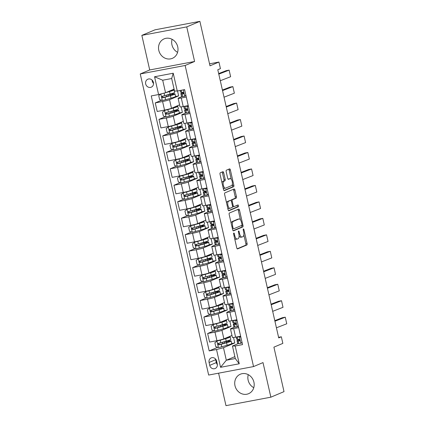 <?xml version="1.0" encoding="UTF-8"?>
<svg xmlns="http://www.w3.org/2000/svg" width="427" height="427" viewBox="0 0 427 427"><rect width="100%" height="100%" fill="white"/><g stroke="black" fill="none" stroke-linecap="round" stroke-linejoin="round"><path stroke-width="0.64" d="M233.788 233.035A0.934 0.384 79.3 0 0 233.633 234.097L236.755 247.836A1.329 0.55 79.3 0 0 237.519 248.93A1.329 0.55 79.3 0 0 237.567 248.914L246.854 244.991A1.329 0.55 79.3 0 0 247.078 243.481L243.956 229.742A0.934 0.384 79.3 0 0 243.422 228.979A0.934 0.384 79.3 0 0 243.39 228.984A0.934 0.384 79.3 0 0 243.235 230.046L243.636 231.824A4.259 1.761 79.3 0 1 242.926 236.659L242.152 236.985A4.259 1.761 79.3 0 1 242.002 237.033A4.259 1.761 79.3 0 1 239.558 233.542L239.157 231.765A0.934 0.384 79.3 0 0 238.624 231.002A0.934 0.384 79.3 0 0 238.592 231.012A0.934 0.384 79.3 0 0 238.431 232.069L238.837 233.847A4.259 1.761 79.3 0 1 238.127 238.682L237.353 239.013A4.259 1.761 79.3 0 1 237.204 239.056A4.259 1.761 79.3 0 1 234.759 235.571L234.354 233.793A0.934 0.384 79.3 0 0 233.82 233.03A0.934 0.384 79.3 0 0 233.788 233.035M158.801 50.381A10.574 9.591 -112.9 0 0 172.375 58.339A10.574 9.591 -112.9 0 0 177.728 46.81A10.574 9.591 -112.9 0 0 164.149 38.852A10.574 9.591 -112.9 0 0 158.801 50.381M177.584 52.334A10.574 9.591 67.1 0 1 171.948 44.835A10.574 9.591 67.1 0 1 172.086 39.305M234.994 385.741A10.574 9.591 -112.9 0 0 248.567 393.699A10.574 9.591 -112.9 0 0 253.916 382.165A10.574 9.591 -112.9 0 0 240.342 374.212A10.574 9.591 -112.9 0 0 234.994 385.741M253.777 387.695A10.574 9.591 67.1 0 1 248.135 380.19A10.574 9.591 67.1 0 1 248.279 374.666M145.671 83.922A4.339 3.934 -112.9 0 0 151.243 87.188A4.339 3.934 -112.9 0 0 153.437 82.459A4.339 3.934 -112.9 0 0 147.87 79.192A4.339 3.934 -112.9 0 0 145.671 83.922M152.129 80.116A4.339 3.934 -112.9 0 0 152.247 81.151A4.339 3.934 -112.9 0 0 153.555 83.495M223.689 172.77A1.329 0.55 79.3 0 0 222.926 171.681A1.329 0.55 79.3 0 0 222.878 171.697L220.273 172.796A1.329 0.55 79.3 0 0 220.049 174.307L223.518 189.567A1.329 0.55 79.3 0 0 224.282 190.661A1.329 0.55 79.3 0 0 224.33 190.645L233.617 186.727A1.329 0.55 79.3 0 0 233.841 185.211L230.372 169.951A1.329 0.55 79.3 0 0 229.609 168.862A1.329 0.55 79.3 0 0 229.561 168.873L226.411 170.202A1.329 0.55 79.3 0 0 226.193 171.713L227.676 178.246A1.329 0.55 79.3 0 0 228.44 179.335A1.329 0.55 79.3 0 0 228.488 179.324L230.046 178.662A3.56 1.473 79.3 0 1 230.174 178.625A3.56 1.473 79.3 0 1 232.245 181.694A3.56 1.473 79.3 0 1 231.621 185.585L225.504 188.163A3.56 1.473 79.3 0 1 225.376 188.2A3.56 1.473 79.3 0 1 223.305 185.131A3.56 1.473 79.3 0 1 223.929 181.245L224.949 180.813A1.329 0.55 79.3 0 0 225.173 179.303L223.689 172.77L222.478 172.999A1.329 0.55 79.3 0 0 222.035 172.054M218.597 373.177L225.979 405.65L270.867 397.179L284.014 391.628L273.91 347.156L282.845 343.383L281.35 336.796L278.719 337.906L217.797 69.75L220.428 68.64L218.928 62.048L209.534 63.826M186.743 26.896L141.849 35.372L149.712 69.959L194.6 61.488L186.743 26.896L199.884 21.35L209.993 65.822L218.928 62.048M194.6 61.488L185.137 65.48L253.542 366.579L208.654 375.055L140.243 73.956L185.137 65.48M270.867 397.179L263.005 362.587L253.542 366.579M229.411 213.02A1.329 0.55 79.3 0 0 229.187 214.53L232.656 229.795A1.329 0.55 79.3 0 0 233.42 230.884A1.329 0.55 79.3 0 0 233.468 230.868L242.755 226.95A1.329 0.55 79.3 0 0 242.979 225.44L239.51 210.175A1.329 0.55 79.3 0 0 238.746 209.086A1.329 0.55 79.3 0 0 238.704 209.102L229.411 213.02M228.087 209.684L224.618 194.418A1.329 0.55 79.3 0 1 224.842 192.908L234.129 188.99A1.329 0.55 79.3 0 1 234.177 188.974A1.329 0.55 79.3 0 1 234.941 190.063L236.425 196.596A1.329 0.55 79.3 0 1 236.206 198.107L232.437 199.697A1.329 0.55 79.3 0 0 232.213 201.208L233.201 205.542A1.329 0.55 79.3 0 0 233.959 206.631A1.329 0.55 79.3 0 0 234.007 206.615L237.93 204.96A0.934 0.384 79.3 0 1 237.962 204.949A0.934 0.384 79.3 0 1 238.506 205.755A0.934 0.384 79.3 0 1 238.341 206.769L228.899 210.757A1.329 0.55 79.3 0 1 228.851 210.773A1.329 0.55 79.3 0 1 228.087 209.684M141.849 35.372L154.996 29.821L199.884 21.35M217.263 363.948L216.606 361.05A4.201 3.811 -112.9 0 0 211.21 357.885A4.201 3.811 -112.9 0 0 209.086 362.47L209.742 365.368A4.201 3.811 -112.9 0 0 215.139 368.528A4.201 3.811 -112.9 0 0 217.263 363.948M234.861 356.63L226.315 360.233L235.293 358.541L232.453 346.025L235.202 345.993L242.541 344.61L184.613 89.627L177.269 91.015L174.52 91.042L171.675 78.525L162.698 80.217L165.543 92.739L174.088 89.131M235.202 345.993L239.243 363.783L220.556 367.311L216.516 349.521L223.476 347.717L234.781 342.945L233.537 337.485M217.722 347.3L209.177 350.909L216.516 349.521M209.177 350.909L151.249 95.926L158.588 94.543L154.547 76.753L173.229 73.225L177.269 91.015M149.712 69.959L140.243 73.956M281.35 336.796L278.585 337.319M223.476 347.717L226.315 360.233L220.556 367.311M182.18 92.403L182.27 92.819M185.921 108.874L186.017 109.291M189.663 125.346L189.759 125.762M193.404 141.817L193.5 142.234M197.146 158.289L197.242 158.705M200.887 174.76L200.984 175.177M204.634 191.232L204.725 191.648M208.376 207.703L208.467 208.12M212.118 224.175L212.208 224.591M215.859 240.647L215.955 241.063M219.601 257.118L219.697 257.534M223.342 273.59L223.438 274.006M227.084 290.061L227.18 290.477M230.826 306.533L230.922 306.949M234.567 323.004L234.663 323.42M238.314 339.476L238.405 339.892M161.593 100.228L155.252 102.902L162.591 101.514A5.423 0.438 -12.8 0 0 169.546 99.71L178.646 95.872L177.531 90.967M155.252 102.902L157.2 111.468L164.539 110.081A5.423 0.438 -12.8 0 0 171.494 108.277L179.58 104.866M165.334 116.699L158.993 119.373L166.333 117.985A5.423 0.438 -12.8 0 0 173.293 116.181L182.388 112.344L181.149 106.883M158.993 119.373L160.942 127.94L168.281 126.552A5.423 0.438 -12.8 0 0 175.235 124.748L183.322 121.337M169.076 133.171L162.735 135.845L170.074 134.457A5.423 0.438 -12.8 0 0 177.034 132.653L186.129 128.815L184.891 123.355M162.735 135.845L164.683 144.411L172.022 143.024A5.423 0.438 -12.8 0 0 178.977 141.22L187.069 137.809M172.818 149.642L166.477 152.316L173.821 150.928A5.423 0.438 -12.8 0 0 180.776 149.124L189.871 145.287L188.633 139.826M166.477 152.316L168.425 160.883L175.764 159.495A5.423 0.438 -12.8 0 0 182.719 157.691L190.81 154.28M176.559 166.114L170.218 168.788L177.563 167.4A5.423 0.438 -12.8 0 0 184.517 165.596L193.612 161.758L192.374 156.298M170.218 168.788L172.166 177.354L179.505 175.967A5.423 0.438 -12.8 0 0 186.466 174.163L194.552 170.752M180.301 182.585L173.965 185.259L181.304 183.872A5.423 0.438 -12.8 0 0 188.259 182.067L197.354 178.23L196.116 172.77M173.965 185.259L175.908 193.826L183.247 192.438A5.423 0.438 -12.8 0 0 190.207 190.634L198.293 187.223M184.042 199.057L177.707 201.731L185.046 200.343A5.423 0.438 -12.8 0 0 192.001 198.539L201.101 194.701L199.857 189.241M177.707 201.731L179.65 210.297L186.994 208.91A5.423 0.438 -12.8 0 0 193.949 207.106L202.035 203.695M187.784 215.528L181.448 218.202L188.787 216.815A5.423 0.438 -12.8 0 0 195.742 215.011L204.843 211.173L203.599 205.713M181.448 218.202L183.391 226.769L190.736 225.381A5.423 0.438 -12.8 0 0 197.69 223.577L205.777 220.167M191.531 232L185.19 234.674L192.529 233.286A5.423 0.438 -12.8 0 0 199.484 231.482L208.584 227.644L207.341 222.184M185.19 234.674L187.138 243.241L194.477 241.853A5.423 0.438 -12.8 0 0 201.432 240.049L209.518 236.638M195.272 248.471L188.931 251.145L196.271 249.758A5.423 0.438 -12.8 0 0 203.231 247.954L212.326 244.116L211.082 238.656M188.931 251.145L190.88 259.712L198.219 258.324A5.423 0.438 -12.8 0 0 205.173 256.52L213.26 253.11M199.014 264.943L192.673 267.617L200.012 266.229A5.423 0.438 -12.8 0 0 206.972 264.425L216.067 260.587L214.829 255.127M192.673 267.617L194.621 276.184L201.96 274.796A5.423 0.438 -12.8 0 0 208.915 272.992L217.001 269.581M202.756 281.414L196.415 284.088L203.759 282.701A5.423 0.438 -12.8 0 0 210.714 280.897L219.809 277.059L218.571 271.599M196.415 284.088L198.363 292.655L205.702 291.267A5.423 0.438 -12.8 0 0 212.657 289.463L220.748 286.053M206.497 297.886L200.156 300.56L207.501 299.172A5.423 0.438 -12.8 0 0 214.455 297.368L223.551 293.53L222.312 288.07M200.156 300.56L202.104 309.127L209.443 307.739A5.423 0.438 -12.8 0 0 216.404 305.935L224.49 302.524M210.239 314.357L203.903 317.031L211.242 315.644A5.423 0.438 -12.8 0 0 218.197 313.84L227.292 310.002L226.054 304.542M203.903 317.031L205.846 325.598L213.185 324.21A5.423 0.438 -12.8 0 0 220.145 322.406L228.231 318.996M213.98 330.829L207.645 333.503L214.984 332.115A5.423 0.438 -12.8 0 0 221.939 330.311L231.034 326.474L229.795 321.013M207.645 333.503L209.588 342.07L216.927 340.682A5.423 0.438 -12.8 0 0 223.887 338.878L231.973 335.467M238.496 343.473L232.453 346.025M234.754 327.002L230.916 328.619A5.423 0.438 -12.8 0 0 230.484 328.902A5.423 0.438 -12.8 0 0 233.665 328.593L238.688 327.642M231.007 310.53L227.175 312.148A5.423 0.438 -12.8 0 0 226.742 312.431A5.423 0.438 -12.8 0 0 229.923 312.121L234.946 311.171M227.265 294.059L223.433 295.676A5.423 0.438 -12.8 0 0 222.995 295.959A5.423 0.438 -12.8 0 0 226.182 295.649L231.204 294.699M223.524 277.587L219.691 279.205A5.423 0.438 -12.8 0 0 219.254 279.488A5.423 0.438 -12.8 0 0 222.44 279.178L227.458 278.228M219.782 261.116L215.95 262.733A5.423 0.438 -12.8 0 0 215.512 263.016A5.423 0.438 -12.8 0 0 218.699 262.706L223.716 261.756M216.041 244.644L212.208 246.262A5.423 0.438 -12.8 0 0 211.771 246.544A5.423 0.438 -12.8 0 0 214.957 246.235L219.974 245.285M212.299 228.173L208.467 229.79A5.423 0.438 -12.8 0 0 208.029 230.073A5.423 0.438 -12.8 0 0 211.216 229.763L216.233 228.813M208.557 211.701L204.72 213.319A5.423 0.438 -12.8 0 0 204.287 213.601A5.423 0.438 -12.8 0 0 207.474 213.292L212.491 212.342M204.816 195.23L200.978 196.847A5.423 0.438 -12.8 0 0 200.546 197.13A5.423 0.438 -12.8 0 0 203.727 196.82L208.75 195.87M201.074 178.758L197.237 180.375A5.423 0.438 -12.8 0 0 196.804 180.658A5.423 0.438 -12.8 0 0 199.985 180.349L205.008 179.399M197.327 162.287L193.495 163.904A5.423 0.438 -12.8 0 0 193.057 164.187A5.423 0.438 -12.8 0 0 196.244 163.877L201.266 162.927M193.586 145.815L189.753 147.432A5.423 0.438 -12.8 0 0 189.316 147.715A5.423 0.438 -12.8 0 0 192.502 147.406L197.52 146.456M189.844 129.344L186.012 130.961A5.423 0.438 -12.8 0 0 185.574 131.244A5.423 0.438 -12.8 0 0 188.761 130.934L193.778 129.984M186.103 112.872L182.27 114.489A5.423 0.438 -12.8 0 0 181.833 114.772A5.423 0.438 -12.8 0 0 185.019 114.463L190.036 113.513M182.361 96.401L178.529 98.018A5.423 0.438 -12.8 0 0 178.091 98.301A5.423 0.438 -12.8 0 0 181.278 97.991L186.295 97.041M234.781 342.945L231.706 343.527M230.484 328.902L232.427 337.469A5.423 0.438 -12.8 0 0 235.613 337.154L240.631 336.209M231.034 326.474L227.965 327.055M226.742 312.431L228.685 320.997A5.423 0.438 -12.8 0 0 231.872 320.682L236.889 319.738M222.995 295.959L224.944 304.526A5.423 0.438 -12.8 0 0 228.13 304.211L233.147 303.266M227.292 310.002L224.223 310.584M219.254 279.488L221.202 288.054A5.423 0.438 -12.8 0 0 224.388 287.739L229.406 286.795M223.551 293.53L220.481 294.112M215.512 263.016L217.46 271.583A5.423 0.438 -12.8 0 0 220.647 271.268L225.664 270.323M219.809 277.059L216.74 277.641M211.771 246.544L213.719 255.111A5.423 0.438 -12.8 0 0 216.9 254.796L221.923 253.851M216.067 260.587L212.998 261.169M208.029 230.073L209.977 238.64A5.423 0.438 -12.8 0 0 213.158 238.325L218.181 237.38M212.326 244.116L209.257 244.698M204.287 213.601L206.23 222.168A5.423 0.438 -12.8 0 0 209.417 221.853L214.439 220.908M208.584 227.644L205.515 228.226M200.546 197.13L202.489 205.697A5.423 0.438 -12.8 0 0 205.675 205.382L210.692 204.437M204.843 211.173L201.768 211.755M196.804 180.658L198.747 189.225A5.423 0.438 -12.8 0 0 201.934 188.91L206.951 187.965M201.101 194.701L198.027 195.283M193.057 164.187L195.006 172.754A5.423 0.438 -12.8 0 0 198.192 172.439L203.209 171.494M197.354 178.23L194.285 178.812M189.316 147.715L191.264 156.282A5.423 0.438 -12.8 0 0 194.45 155.967L199.468 155.022M193.612 161.758L190.543 162.34M185.574 131.244L187.522 139.81A5.423 0.438 -12.8 0 0 190.709 139.496L195.726 138.551M189.871 145.287L186.802 145.869M181.833 114.772L183.781 123.339A5.423 0.438 -12.8 0 0 186.962 123.024L191.985 122.079M186.129 128.815L183.06 129.397M178.091 98.301L180.039 106.867A5.423 0.438 -12.8 0 0 183.22 106.553L188.243 105.608M182.388 112.344L179.319 112.925M178.646 95.872L175.577 96.454M165.543 92.739L158.588 94.543M235.293 358.541L239.243 363.783M154.547 76.753L162.698 80.217M173.229 73.225L171.675 78.525M215.555 359.006A4.201 3.811 -112.9 0 0 215.656 359.694L216.313 362.592A4.201 3.811 -112.9 0 0 217.364 364.637M234.615 238.405A4.259 1.761 79.3 0 0 235.987 239.285L237.204 239.056M239.083 235.837A4.259 1.761 79.3 0 0 240.791 237.263L242.002 237.033M237.198 248.786L245.642 245.221A1.329 0.55 79.3 0 0 245.867 243.71L243.838 234.797M240.438 219.836L238.298 210.404A1.329 0.55 79.3 0 0 237.855 209.46M233.099 230.745L241.543 227.18A1.329 0.55 79.3 0 0 241.767 225.669L241.709 225.408M233.057 228.066A0.934 0.384 79.3 0 0 233.59 228.829A0.934 0.384 79.3 0 0 233.622 228.819L241.778 225.381A0.934 0.384 79.3 0 0 241.933 224.319L241.506 222.446A4.259 1.761 79.3 0 0 239.067 218.96A4.259 1.761 79.3 0 0 238.917 219.003L233.339 221.357A4.259 1.761 79.3 0 0 232.63 226.193L233.057 228.066L232.299 228.21M239.067 218.96L237.855 219.184A4.259 1.761 79.3 0 0 237.7 219.232L238.917 219.003M231.215 223.449A4.259 1.761 79.3 0 1 232.128 221.586L237.7 219.232M230.943 200.476A1.329 0.55 79.3 0 1 231.22 199.927L234.989 198.336A1.329 0.55 79.3 0 0 235.213 196.826L233.729 190.293A1.329 0.55 79.3 0 0 233.286 189.342M232.534 206.807A1.329 0.55 79.3 0 0 232.747 206.86A1.329 0.55 79.3 0 0 232.795 206.844L233.911 206.636M228.53 210.628L237.129 206.999A0.934 0.384 79.3 0 0 237.337 206.294A0.934 0.384 79.3 0 0 237.028 205.344M228.525 201.347A3.56 1.473 79.3 0 0 227.901 205.232A3.56 1.473 79.3 0 0 229.972 208.307A3.56 1.473 79.3 0 0 230.1 208.264L232.251 207.357A1.329 0.55 79.3 0 0 232.475 205.846L231.493 201.512A1.329 0.55 79.3 0 0 230.729 200.423A1.329 0.55 79.3 0 0 230.681 200.439L227.313 201.576A3.56 1.473 79.3 0 0 226.566 202.996M227.682 207.896A3.56 1.473 79.3 0 0 228.76 208.531L229.972 208.307M229.566 200.647A1.329 0.55 79.3 0 0 229.512 200.653A1.329 0.55 79.3 0 0 229.47 200.669L230.681 200.439M227.313 201.576L229.47 200.669M221.981 182.82A3.56 1.473 79.3 0 1 222.718 181.475L223.737 181.043A1.329 0.55 79.3 0 0 223.962 179.532L222.478 172.999M223.129 187.848A3.56 1.473 79.3 0 0 224.164 188.43L225.376 188.2M229.091 178.844A3.56 1.473 79.3 0 0 228.957 178.854A3.56 1.473 79.3 0 0 228.835 178.892L230.046 178.662M228.119 179.196L228.835 178.892M231.21 179.212L229.16 170.181A1.329 0.55 79.3 0 0 228.717 169.231M223.962 190.517L232.405 186.951A1.329 0.55 79.3 0 0 232.624 185.441L232.352 184.234M227.911 337.181A8.609 0.699 -12.8 0 1 228.493 337.298A8.609 0.699 -12.8 0 1 224.709 338.76L217.679 340.666L214.866 342.726L215.763 346.681L218.491 347.541A3.592 0.288 -12.8 0 0 221.746 346.777L227.148 345.262A10.371 0.838 -12.8 0 0 231.706 343.495L231.14 340.992A10.371 0.838 -12.8 0 0 227.394 341.184L224.741 341.589M216.996 340.954A3.592 0.288 -12.8 0 0 220.252 340.191L225.653 338.67A10.371 0.838 -12.8 0 0 230.212 336.908A10.371 0.838 -12.8 0 0 228.808 336.802M230.212 336.908L230.783 339.412A10.371 0.838 167.2 0 1 226.219 341.173L220.818 342.694A3.592 0.288 167.2 0 1 218.539 343.255C217.637 343.997 217.754 344.525 218.896 344.84A3.592 0.288 -12.8 0 0 221.181 344.274L226.582 342.753A10.371 0.838 -12.8 0 0 231.14 340.992M226.545 342.582L226.31 341.541A8.609 0.699 167.2 0 1 229.422 341.381A8.609 0.699 167.2 0 1 225.637 342.844L219.654 344.52L218.597 343.682M226.31 341.541L224.138 341.883A4.948 0.4 167.2 0 1 223.3 341.995M240.865 337.229L239.317 336.738A3.592 0.288 167.2 0 1 237.321 336.967L237.022 336.892M239.317 336.738L240.001 336.449L238.906 336.535M274.929 321.211L285.257 317.197L282.327 317.731L274.801 320.656M242.077 342.555L240.817 343.329A3.592 0.288 167.2 0 1 238.816 343.559L237.711 343.265A10.371 0.838 167.2 0 1 237.567 343.169L236.996 340.666A10.371 0.838 -12.8 0 0 237.145 340.762L238.25 341.056A3.592 0.288 -12.8 0 0 239.403 340.97L239.52 340.933M276.424 327.803L286.757 323.789L285.257 317.197M240.817 343.329L242.024 342.321M240.001 336.449L240.743 336.684M239.632 340.869L239.403 340.97C240.129 340.303 240.011 339.775 239.04 339.385A3.592 0.288 167.2 0 1 237.887 339.476L236.782 339.182A10.371 0.838 167.2 0 1 236.638 339.081L236.174 337.047M239.515 339.513A10.371 0.838 -12.8 0 0 236.996 340.666M239.835 340.618L238.837 340.356A8.609 0.699 167.2 0 1 238.714 340.271A8.609 0.699 167.2 0 1 239.712 339.695M224.17 320.709A8.609 0.699 -12.8 0 1 224.751 320.826A8.609 0.699 -12.8 0 1 220.967 322.289L213.938 324.194L211.125 326.255L212.022 330.21L214.749 331.069A3.592 0.288 -12.8 0 0 218.005 330.306L223.406 328.79A10.371 0.838 -12.8 0 0 227.965 327.023L227.399 324.52A10.371 0.838 -12.8 0 0 223.652 324.712L220.999 325.118M213.254 324.483A3.592 0.288 -12.8 0 0 216.51 323.719L221.912 322.198A10.371 0.838 -12.8 0 0 226.47 320.437A10.371 0.838 -12.8 0 0 225.066 320.33M226.47 320.437L227.036 322.94A10.371 0.838 167.2 0 1 222.478 324.701L217.076 326.223A3.592 0.288 167.2 0 1 214.797 326.783C213.895 327.525 214.012 328.053 215.155 328.368A3.592 0.288 -12.8 0 0 217.439 327.803L222.835 326.281A10.371 0.838 -12.8 0 0 227.399 324.52M222.803 326.111L222.568 325.07A8.609 0.699 167.2 0 1 225.68 324.91A8.609 0.699 167.2 0 1 221.896 326.372L215.913 328.048L214.856 327.21M222.568 325.07L220.396 325.411A4.948 0.4 167.2 0 1 219.558 325.523M220.428 304.237A8.609 0.699 -12.8 0 1 221.01 304.355A8.609 0.699 -12.8 0 1 217.226 305.817L210.196 307.723L207.383 309.783L208.28 313.738L211.007 314.598A3.592 0.288 -12.8 0 0 214.263 313.834L219.665 312.318A10.371 0.838 -12.8 0 0 224.223 310.552L223.657 308.048A10.371 0.838 -12.8 0 0 219.91 308.241L217.258 308.646M209.508 308.011A3.592 0.288 -12.8 0 0 212.769 307.248L218.165 305.727A10.371 0.838 -12.8 0 0 222.729 303.965A10.371 0.838 -12.8 0 0 221.325 303.859M222.729 303.965L223.294 306.469A10.371 0.838 167.2 0 1 218.736 308.23L213.335 309.751A3.592 0.288 167.2 0 1 211.055 310.312C210.153 311.053 210.271 311.582 211.413 311.897A3.592 0.288 -12.8 0 0 213.692 311.331L219.094 309.81A10.371 0.838 -12.8 0 0 223.657 308.048M219.062 309.639L218.827 308.598A8.609 0.699 167.2 0 1 221.939 308.438A8.609 0.699 167.2 0 1 218.149 309.901L212.171 311.577L211.114 310.739M218.827 308.598L216.654 308.94A4.948 0.4 167.2 0 1 215.816 309.052M216.686 287.766A8.609 0.699 -12.8 0 1 217.268 287.883A8.609 0.699 -12.8 0 1 213.479 289.346L206.449 291.251L203.642 293.312L204.538 297.267L207.266 298.126A3.592 0.288 -12.8 0 0 210.522 297.363L215.923 295.847A10.371 0.838 -12.8 0 0 220.481 294.08L219.916 291.577A10.371 0.838 -12.8 0 0 216.163 291.769L213.516 292.175M205.766 291.54A3.592 0.288 -12.8 0 0 209.022 290.776L214.423 289.255A10.371 0.838 -12.8 0 0 218.987 287.494A10.371 0.838 -12.8 0 0 217.583 287.387M218.987 287.494L219.553 289.997A10.371 0.838 167.2 0 1 214.994 291.758L209.593 293.28A3.592 0.288 167.2 0 1 207.314 293.84C206.412 294.582 206.529 295.11 207.671 295.425A3.592 0.288 -12.8 0 0 209.951 294.86L215.352 293.338A10.371 0.838 -12.8 0 0 219.916 291.577M215.32 293.168L215.085 292.127A8.609 0.699 167.2 0 1 218.197 291.967A8.609 0.699 167.2 0 1 214.407 293.429L208.429 295.105L207.373 294.267M215.085 292.127L212.913 292.468A4.948 0.4 167.2 0 1 212.075 292.58M237.124 320.757L235.576 320.266A3.592 0.288 167.2 0 1 233.58 320.496L233.281 320.421M235.576 320.266L236.259 319.978L235.165 320.063M271.188 304.739L281.516 300.725L278.585 301.259L271.06 304.184M238.335 326.084L237.07 326.858A3.592 0.288 167.2 0 1 235.074 327.087L233.969 326.794A10.371 0.838 167.2 0 1 233.825 326.698L233.254 324.194A10.371 0.838 -12.8 0 0 233.404 324.29L234.503 324.584A3.592 0.288 -12.8 0 0 235.661 324.499L235.779 324.461M272.682 311.331L283.01 307.317L281.516 300.725M237.07 326.858L238.277 325.849M236.259 319.978L237.001 320.213M235.891 324.397L235.661 324.499C236.387 323.831 236.27 323.303 235.298 322.913A3.592 0.288 167.2 0 1 234.145 323.004L233.041 322.711A10.371 0.838 167.2 0 1 232.896 322.609L232.432 320.576M235.773 323.042A10.371 0.838 -12.8 0 0 233.254 324.194M236.094 324.146L235.096 323.885A8.609 0.699 167.2 0 1 234.973 323.799A8.609 0.699 167.2 0 1 235.971 323.223M233.382 304.286L231.834 303.794A3.592 0.288 167.2 0 1 229.833 304.024L229.534 303.949M231.834 303.794L232.518 303.506L231.423 303.592M267.446 288.268L277.774 284.254L274.844 284.788L267.318 287.713M234.588 309.612L233.329 310.386A3.592 0.288 167.2 0 1 231.333 310.616L230.228 310.322A10.371 0.838 167.2 0 1 230.084 310.226L229.512 307.723A10.371 0.838 -12.8 0 0 229.662 307.819L230.761 308.113A3.592 0.288 -12.8 0 0 231.914 308.027L232.037 307.99M268.941 294.86L279.269 290.846L277.774 284.254M233.329 310.386L234.535 309.378M232.518 303.506L233.254 303.741M232.144 307.926L231.914 308.027C232.646 307.36 232.528 306.832 231.557 306.442A3.592 0.288 167.2 0 1 230.404 306.533L229.299 306.239A10.371 0.838 167.2 0 1 229.155 306.138L228.691 304.104M232.032 306.57A10.371 0.838 -12.8 0 0 229.512 307.723M232.352 307.675L231.354 307.413A8.609 0.699 167.2 0 1 231.231 307.328A8.609 0.699 167.2 0 1 232.229 306.751M229.635 287.814L228.093 287.323A3.592 0.288 167.2 0 1 226.091 287.552L225.792 287.478M228.093 287.323L228.776 287.035L227.682 287.12M263.705 271.796L274.033 267.782L271.102 268.316L263.576 271.241M230.847 293.141L229.587 293.915A3.592 0.288 167.2 0 1 227.591 294.144L226.486 293.851A10.371 0.838 167.2 0 1 226.337 293.755L225.771 291.251A10.371 0.838 -12.8 0 0 225.915 291.347L227.02 291.641A3.592 0.288 -12.8 0 0 228.173 291.556L228.296 291.518M265.199 278.388L275.527 274.374L274.033 267.782M229.587 293.915L230.793 292.906M228.776 287.035L229.512 287.27M228.402 291.454L228.173 291.556C228.904 290.888 228.781 290.36 227.815 289.97A3.592 0.288 167.2 0 1 226.662 290.061L225.557 289.768A10.371 0.838 167.2 0 1 225.413 289.666L224.949 287.633M228.29 290.098A10.371 0.838 -12.8 0 0 225.771 291.251M228.605 291.203L227.612 290.942A8.609 0.699 167.2 0 1 227.49 290.856A8.609 0.699 167.2 0 1 228.488 290.28M212.945 271.294A8.609 0.699 -12.8 0 1 213.527 271.412A8.609 0.699 -12.8 0 1 209.737 272.874L202.708 274.78L199.9 276.84L200.797 280.795L203.524 281.655A3.592 0.288 -12.8 0 0 206.78 280.891L212.182 279.375A10.371 0.838 -12.8 0 0 216.74 277.609L216.169 275.105A10.371 0.838 -12.8 0 0 212.422 275.298L209.769 275.703M202.024 275.068A3.592 0.288 -12.8 0 0 205.28 274.305L210.682 272.784A10.371 0.838 -12.8 0 0 215.245 271.022A10.371 0.838 -12.8 0 0 213.842 270.915M215.245 271.022L215.811 273.526A10.371 0.838 167.2 0 1 211.253 275.287L205.851 276.808A3.592 0.288 167.2 0 1 203.567 277.369C202.67 278.11 202.788 278.639 203.93 278.954A3.592 0.288 -12.8 0 0 206.209 278.388L211.611 276.867A10.371 0.838 -12.8 0 0 216.169 275.105M211.578 276.696L211.344 275.655A8.609 0.699 167.2 0 1 214.45 275.495A8.609 0.699 167.2 0 1 210.666 276.958L204.682 278.634L203.631 277.796M211.344 275.655L209.171 275.997A4.948 0.4 167.2 0 1 208.333 276.109M225.894 271.342L224.351 270.851A3.592 0.288 167.2 0 1 222.35 271.081L222.051 271.006M224.351 270.851L225.034 270.563L223.94 270.649M259.958 255.325L270.291 251.311L267.361 251.845L259.835 254.77M227.105 276.669L225.846 277.443A3.592 0.288 167.2 0 1 223.849 277.673L222.745 277.379A10.371 0.838 167.2 0 1 222.595 277.283L222.029 274.78A10.371 0.838 -12.8 0 0 222.173 274.876L223.278 275.169A3.592 0.288 -12.8 0 0 224.431 275.084L224.549 275.047M261.457 261.916L271.785 257.903L270.291 251.311M225.846 277.443L227.052 276.434M225.034 270.563L225.771 270.798M224.661 274.983L224.431 275.084C225.162 274.417 225.04 273.888 224.074 273.499A3.592 0.288 167.2 0 1 222.921 273.59L221.816 273.296A10.371 0.838 167.2 0 1 221.666 273.195L221.207 271.161M224.543 273.627A10.371 0.838 -12.8 0 0 222.029 274.78M224.864 274.732L223.871 274.47A8.609 0.699 167.2 0 1 223.748 274.385A8.609 0.699 167.2 0 1 224.746 273.808M209.203 254.823A8.609 0.699 -12.8 0 1 209.78 254.94A8.609 0.699 -12.8 0 1 205.995 256.403L198.966 258.308L196.158 260.369L197.055 264.324L199.783 265.183A3.592 0.288 -12.8 0 0 203.038 264.42L208.44 262.904A10.371 0.838 -12.8 0 0 212.998 261.137L212.427 258.634A10.371 0.838 -12.8 0 0 208.68 258.826L206.027 259.232M198.283 258.597A3.592 0.288 -12.8 0 0 201.539 257.833L206.94 256.312A10.371 0.838 -12.8 0 0 211.498 254.551A10.371 0.838 -12.8 0 0 210.1 254.444M211.498 254.551L212.07 257.054A10.371 0.838 167.2 0 1 207.511 258.815L202.11 260.337A3.592 0.288 167.2 0 1 199.825 260.897C198.923 261.639 199.046 262.167 200.188 262.482A3.592 0.288 -12.8 0 0 202.467 261.916L207.869 260.395A10.371 0.838 -12.8 0 0 212.427 258.634M207.837 260.224L207.602 259.184A8.609 0.699 167.2 0 1 210.708 259.024A8.609 0.699 167.2 0 1 206.924 260.486L200.941 262.162L199.889 261.324M207.602 259.184L205.43 259.525A4.948 0.4 167.2 0 1 204.586 259.637M205.456 238.351A8.609 0.699 -12.8 0 1 206.038 238.469A8.609 0.699 -12.8 0 1 202.254 239.931L195.224 241.837L192.412 243.897L193.314 247.852L196.036 248.711A3.592 0.288 -12.8 0 0 199.297 247.948L204.693 246.432A10.371 0.838 -12.8 0 0 209.257 244.666L208.686 242.162A10.371 0.838 -12.8 0 0 204.939 242.355L202.286 242.76M194.541 242.125A3.592 0.288 -12.8 0 0 197.797 241.362L203.199 239.841A10.371 0.838 -12.8 0 0 207.757 238.079A10.371 0.838 -12.8 0 0 206.358 237.972M207.757 238.079L208.328 240.582A10.371 0.838 167.2 0 1 203.77 242.344L198.368 243.865A3.592 0.288 167.2 0 1 196.084 244.425C195.182 245.167 195.304 245.696 196.441 246.011A3.592 0.288 -12.8 0 0 198.726 245.445L204.127 243.924A10.371 0.838 -12.8 0 0 208.686 242.162M204.095 243.753L203.855 242.712A8.609 0.699 167.2 0 1 206.967 242.552A8.609 0.699 167.2 0 1 203.183 244.014L197.199 245.69L196.148 244.852M203.855 242.712L201.688 243.054A4.948 0.4 167.2 0 1 200.845 243.166M201.715 221.88A8.609 0.699 -12.8 0 1 202.297 221.997A8.609 0.699 -12.8 0 1 198.512 223.46L191.483 225.365L188.67 227.426L189.572 231.381L192.294 232.24A3.592 0.288 -12.8 0 0 195.55 231.477L200.952 229.961A10.371 0.838 -12.8 0 0 205.515 228.194L204.944 225.691A10.371 0.838 -12.8 0 0 201.197 225.883L198.544 226.289M190.8 225.653A3.592 0.288 -12.8 0 0 194.055 224.89L199.457 223.369A10.371 0.838 -12.8 0 0 204.015 221.608A10.371 0.838 -12.8 0 0 202.611 221.501M204.015 221.608L204.586 224.111A10.371 0.838 167.2 0 1 200.023 225.872L194.627 227.394A3.592 0.288 167.2 0 1 192.342 227.954C191.44 228.696 191.563 229.224 192.7 229.539A3.592 0.288 -12.8 0 0 194.984 228.973L200.386 227.452A10.371 0.838 -12.8 0 0 204.944 225.691M200.354 227.281L200.114 226.241A8.609 0.699 167.2 0 1 203.225 226.08A8.609 0.699 167.2 0 1 199.441 227.543L193.458 229.219L192.401 228.381M200.114 226.241L197.947 226.582A4.948 0.4 167.2 0 1 197.103 226.694M197.973 205.408A8.609 0.699 -12.8 0 1 198.555 205.526A8.609 0.699 -12.8 0 1 194.771 206.988L187.741 208.894L184.928 210.954L185.825 214.909L188.553 215.768A3.592 0.288 -12.8 0 0 191.808 215.005L197.21 213.489A10.371 0.838 -12.8 0 0 201.768 211.723L201.202 209.219A10.371 0.838 -12.8 0 0 197.455 209.411L194.803 209.817M187.058 209.182A3.592 0.288 -12.8 0 0 190.314 208.419L195.715 206.898A10.371 0.838 -12.8 0 0 200.274 205.136A10.371 0.838 -12.8 0 0 198.87 205.029M200.274 205.136L200.845 207.639A10.371 0.838 167.2 0 1 196.281 209.401L190.88 210.922A3.592 0.288 167.2 0 1 188.601 211.482C187.699 212.224 187.821 212.753 188.958 213.068A3.592 0.288 -12.8 0 0 191.243 212.502L196.644 210.981A10.371 0.838 -12.8 0 0 201.202 209.219M196.607 210.81L196.372 209.769A8.609 0.699 167.2 0 1 199.484 209.609A8.609 0.699 167.2 0 1 195.699 211.071L189.716 212.747L188.659 211.909M196.372 209.769L194.205 210.111A4.948 0.4 167.2 0 1 193.362 210.223M194.232 188.937A8.609 0.699 -12.8 0 1 194.813 189.054A8.609 0.699 -12.8 0 1 191.029 190.517L184 192.422L181.187 194.482L182.083 198.438L184.811 199.297A3.592 0.288 -12.8 0 0 188.067 198.534L193.468 197.018A10.371 0.838 -12.8 0 0 198.027 195.251L197.461 192.748A10.371 0.838 -12.8 0 0 193.714 192.94L191.061 193.346M183.316 192.71A3.592 0.288 -12.8 0 0 186.572 191.947L191.974 190.426A10.371 0.838 -12.8 0 0 196.532 188.665A10.371 0.838 -12.8 0 0 195.128 188.558M196.532 188.665L197.098 191.168A10.371 0.838 167.2 0 1 192.54 192.929L187.138 194.45A3.592 0.288 167.2 0 1 184.859 195.011C183.957 195.753 184.074 196.281 185.217 196.596A3.592 0.288 -12.8 0 0 187.501 196.03L192.897 194.509A10.371 0.838 -12.8 0 0 197.461 192.748M192.865 194.338L192.63 193.298A8.609 0.699 167.2 0 1 195.742 193.137A8.609 0.699 167.2 0 1 191.958 194.6L185.975 196.276L184.918 195.438M192.63 193.298L190.458 193.639A4.948 0.4 167.2 0 1 189.62 193.751M222.152 254.871L220.61 254.38A3.592 0.288 167.2 0 1 218.608 254.609L218.309 254.535M220.61 254.38L221.293 254.092L220.193 254.177M256.216 238.853L266.544 234.839L263.614 235.373L256.088 238.298M223.364 260.198L222.104 260.972A3.592 0.288 167.2 0 1 220.108 261.201L219.003 260.908A10.371 0.838 167.2 0 1 218.854 260.812L218.288 258.308A10.371 0.838 -12.8 0 0 218.432 258.404L219.537 258.698A3.592 0.288 -12.8 0 0 220.69 258.613L220.807 258.575M257.716 245.445L268.044 241.431L266.544 234.839M222.104 260.972L223.31 259.963M221.293 254.092L222.029 254.327M220.919 258.511L220.69 258.613C221.421 257.945 221.298 257.417 220.332 257.027A3.592 0.288 167.2 0 1 219.179 257.118L218.074 256.824A10.371 0.838 167.2 0 1 217.925 256.723L217.466 254.689M220.802 257.155A10.371 0.838 -12.8 0 0 218.288 258.308M221.122 258.26L220.124 257.999A8.609 0.699 167.2 0 1 220.006 257.913A8.609 0.699 167.2 0 1 220.999 257.337M218.41 238.399L216.863 237.908A3.592 0.288 167.2 0 1 214.866 238.138L214.567 238.063M216.863 237.908L217.551 237.62L216.452 237.706M252.474 222.382L262.802 218.368L259.872 218.902L252.346 221.826M219.622 243.726L218.362 244.5A3.592 0.288 167.2 0 1 216.361 244.73L215.261 244.436A10.371 0.838 167.2 0 1 215.112 244.34L214.541 241.837A10.371 0.838 -12.8 0 0 214.69 241.933L215.795 242.226A3.592 0.288 -12.8 0 0 216.948 242.141L217.065 242.104M253.974 228.973L264.302 224.96L262.802 218.368M218.362 244.5L219.569 243.491M217.551 237.62L218.288 237.855M217.178 242.04L216.948 242.141C217.679 241.474 217.556 240.945 216.59 240.556A3.592 0.288 167.2 0 1 215.438 240.647L214.333 240.353A10.371 0.838 167.2 0 1 214.183 240.252L213.724 238.218M217.06 240.684A10.371 0.838 -12.8 0 0 214.541 241.837M217.38 241.789L216.382 241.527A8.609 0.699 167.2 0 1 216.259 241.442A8.609 0.699 167.2 0 1 217.258 240.865M214.669 221.928L213.121 221.437A3.592 0.288 167.2 0 1 211.125 221.666L210.826 221.592M213.121 221.437L213.804 221.149L212.71 221.234M248.733 205.91L259.061 201.896L256.131 202.43L248.605 205.355M215.881 227.255L214.621 228.029A3.592 0.288 167.2 0 1 212.619 228.258L211.514 227.965A10.371 0.838 167.2 0 1 211.37 227.869L210.799 225.365A10.371 0.838 -12.8 0 0 210.949 225.461L212.054 225.755A3.592 0.288 -12.8 0 0 213.206 225.669L213.324 225.632M250.227 212.502L260.561 208.488L259.061 201.896M214.621 228.029L215.827 227.02M213.804 221.149L214.546 221.383M213.436 225.568L213.206 225.669C213.932 225.002 213.815 224.474 212.849 224.084A3.592 0.288 167.2 0 1 211.691 224.175L210.591 223.881A10.371 0.838 167.2 0 1 210.442 223.78L209.983 221.746M213.319 224.212A10.371 0.838 -12.8 0 0 210.799 225.365M213.639 225.317L212.641 225.056A8.609 0.699 167.2 0 1 212.518 224.97A8.609 0.699 167.2 0 1 213.516 224.394M210.927 205.456L209.379 204.965A3.592 0.288 167.2 0 1 207.383 205.195L207.084 205.12M209.379 204.965L210.063 204.677L208.968 204.763M244.991 189.439L255.319 185.425L252.389 185.958L244.863 188.883M212.139 210.783L210.879 211.557A3.592 0.288 167.2 0 1 208.878 211.787L207.773 211.493A10.371 0.838 167.2 0 1 207.629 211.397L207.058 208.894A10.371 0.838 -12.8 0 0 207.207 208.99L208.312 209.283A3.592 0.288 -12.8 0 0 209.465 209.198L209.582 209.161M246.486 196.03L256.819 192.017L255.319 185.425M210.879 211.557L212.086 210.548M210.063 204.677L210.805 204.912M209.694 209.097L209.465 209.198C210.191 208.531 210.073 208.002 209.102 207.613A3.592 0.288 167.2 0 1 207.949 207.703L206.844 207.41A10.371 0.838 167.2 0 1 206.7 207.308L206.236 205.275M209.577 207.741A10.371 0.838 -12.8 0 0 207.058 208.894M209.897 208.846L208.899 208.584A8.609 0.699 167.2 0 1 208.776 208.499A8.609 0.699 167.2 0 1 209.774 207.922M207.186 188.985L205.638 188.494A3.592 0.288 167.2 0 1 203.642 188.723L203.343 188.649M205.638 188.494L206.321 188.206L205.227 188.291M241.25 172.967L251.578 168.953L248.647 169.487L241.122 172.412M208.397 194.312L207.132 195.086A3.592 0.288 167.2 0 1 205.136 195.315L204.031 195.022A10.371 0.838 167.2 0 1 203.887 194.925L203.316 192.422A10.371 0.838 -12.8 0 0 203.465 192.518L204.565 192.812A3.592 0.288 -12.8 0 0 205.723 192.726L205.841 192.689M242.744 179.559L253.072 175.545L251.578 168.953M207.132 195.086L208.339 194.077M206.321 188.206L207.063 188.44M205.953 192.625L205.723 192.726C206.449 192.059 206.332 191.531 205.36 191.141A3.592 0.288 167.2 0 1 204.207 191.232L203.103 190.938A10.371 0.838 167.2 0 1 202.958 190.837L202.494 188.803M205.835 191.269A10.371 0.838 -12.8 0 0 203.316 192.422M206.156 192.374L205.157 192.113A8.609 0.699 167.2 0 1 205.035 192.027A8.609 0.699 167.2 0 1 206.033 191.451M190.49 172.465A8.609 0.699 -12.8 0 1 191.072 172.583A8.609 0.699 -12.8 0 1 187.288 174.045L180.258 175.951L177.445 178.011L178.342 181.966L181.069 182.825A3.592 0.288 -12.8 0 0 184.325 182.062L189.727 180.546A10.371 0.838 -12.8 0 0 194.285 178.78L193.719 176.276A10.371 0.838 -12.8 0 0 189.972 176.468L187.32 176.874M179.575 176.239A3.592 0.288 -12.8 0 0 182.831 175.476L188.227 173.954A10.371 0.838 -12.8 0 0 192.79 172.193A10.371 0.838 -12.8 0 0 191.387 172.086M192.79 172.193L193.356 174.696A10.371 0.838 167.2 0 1 188.798 176.458L183.397 177.979A3.592 0.288 167.2 0 1 181.117 178.539C180.215 179.281 180.333 179.81 181.475 180.125A3.592 0.288 -12.8 0 0 183.754 179.559L189.156 178.038A10.371 0.838 -12.8 0 0 193.719 176.276M189.124 177.867L188.889 176.826A8.609 0.699 167.2 0 1 192.001 176.666A8.609 0.699 167.2 0 1 188.216 178.128L182.233 179.804L181.176 178.966M188.889 176.826L186.716 177.168A4.948 0.4 167.2 0 1 185.878 177.28M203.444 172.513L201.896 172.022A3.592 0.288 167.2 0 1 199.895 172.252L199.596 172.177M201.896 172.022L202.579 171.734L201.485 171.819M237.508 156.495L247.836 152.482L244.906 153.015L237.38 155.94M204.65 177.84L203.391 178.614A3.592 0.288 167.2 0 1 201.395 178.844L200.29 178.55A10.371 0.838 167.2 0 1 200.146 178.454L199.574 175.951A10.371 0.838 -12.8 0 0 199.724 176.047L200.823 176.34A3.592 0.288 -12.8 0 0 201.976 176.255L202.099 176.218M239.003 163.087L249.331 159.074L247.836 152.482M203.391 178.614L204.597 177.605M202.579 171.734L203.316 171.969M202.206 176.154L201.976 176.255C202.708 175.588 202.59 175.059 201.619 174.67A3.592 0.288 167.2 0 1 200.466 174.76L199.361 174.467A10.371 0.838 167.2 0 1 199.217 174.365L198.752 172.332M202.094 174.798A10.371 0.838 -12.8 0 0 199.574 175.951M202.414 175.903L201.416 175.641A8.609 0.699 167.2 0 1 201.293 175.556A8.609 0.699 167.2 0 1 202.291 174.979M186.748 155.994A8.609 0.699 -12.8 0 1 187.33 156.111A8.609 0.699 -12.8 0 1 183.546 157.574L176.511 159.479L173.704 161.539L174.6 165.495L177.328 166.354A3.592 0.288 -12.8 0 0 180.584 165.591L185.985 164.075A10.371 0.838 -12.8 0 0 190.543 162.308L189.978 159.805A10.371 0.838 -12.8 0 0 186.231 159.997L183.578 160.403M175.828 159.767A3.592 0.288 -12.8 0 0 179.084 159.004L184.485 157.483A10.371 0.838 -12.8 0 0 189.049 155.722A10.371 0.838 -12.8 0 0 187.645 155.615M189.049 155.722L189.615 158.225A10.371 0.838 167.2 0 1 185.056 159.986L179.655 161.507A3.592 0.288 167.2 0 1 177.376 162.068C176.474 162.81 176.591 163.338 177.733 163.653A3.592 0.288 -12.8 0 0 180.013 163.087L185.414 161.566A10.371 0.838 -12.8 0 0 189.978 159.805M185.382 161.395L185.147 160.355A8.609 0.699 167.2 0 1 188.259 160.194A8.609 0.699 167.2 0 1 184.469 161.657L178.491 163.333L177.435 162.495M185.147 160.355L182.975 160.696A4.948 0.4 167.2 0 1 182.137 160.808M199.697 156.042L198.155 155.551A3.592 0.288 167.2 0 1 196.153 155.78L195.854 155.706M198.155 155.551L198.838 155.263L197.744 155.348M233.766 140.024L244.095 136.01L241.164 136.544L233.638 139.469M200.909 161.369L199.649 162.143A3.592 0.288 167.2 0 1 197.653 162.372L196.548 162.079A10.371 0.838 167.2 0 1 196.399 161.982L195.833 159.479A10.371 0.838 -12.8 0 0 195.977 159.575L197.082 159.869A3.592 0.288 -12.8 0 0 198.235 159.783L198.358 159.746M235.261 146.616L245.589 142.602L244.095 136.01M199.649 162.143L200.855 161.134M198.838 155.263L199.574 155.497M198.464 159.682L198.235 159.783C198.966 159.116 198.843 158.588 197.877 158.198A3.592 0.288 167.2 0 1 196.724 158.289L195.619 157.995A10.371 0.838 167.2 0 1 195.475 157.894L195.011 155.86M198.352 158.326A10.371 0.838 -12.8 0 0 195.833 159.479M198.667 159.431L197.674 159.17A8.609 0.699 167.2 0 1 197.552 159.084A8.609 0.699 167.2 0 1 198.55 158.508M183.007 139.522A8.609 0.699 -12.8 0 1 183.589 139.64A8.609 0.699 -12.8 0 1 179.799 141.102L172.77 143.008L169.962 145.068L170.859 149.023L173.586 149.882A3.592 0.288 -12.8 0 0 176.842 149.119L182.244 147.603A10.371 0.838 -12.8 0 0 186.802 145.837L186.231 143.333A10.371 0.838 -12.8 0 0 182.484 143.525L179.831 143.931M172.086 143.296A3.592 0.288 -12.8 0 0 175.342 142.533L180.744 141.011A10.371 0.838 -12.8 0 0 185.307 139.25A10.371 0.838 -12.8 0 0 183.904 139.143M185.307 139.25L185.873 141.753A10.371 0.838 167.2 0 1 181.315 143.515L175.913 145.036A3.592 0.288 167.2 0 1 173.629 145.596C172.732 146.338 172.85 146.867 173.992 147.182A3.592 0.288 -12.8 0 0 176.271 146.616L181.672 145.095A10.371 0.838 -12.8 0 0 186.231 143.333M181.64 144.924L181.406 143.883A8.609 0.699 167.2 0 1 184.512 143.723A8.609 0.699 167.2 0 1 180.728 145.185L174.75 146.861L173.693 146.023M181.406 143.883L179.233 144.225A4.948 0.4 167.2 0 1 178.395 144.337M195.956 139.57L194.413 139.079A3.592 0.288 167.2 0 1 192.412 139.309L192.113 139.234M194.413 139.079L195.096 138.791L194.002 138.876M230.02 123.552L240.353 119.539L237.423 120.072L229.897 122.997M197.167 144.897L195.908 145.671A3.592 0.288 167.2 0 1 193.911 145.901L192.807 145.607A10.371 0.838 167.2 0 1 192.657 145.511L192.091 143.008A10.371 0.838 -12.8 0 0 192.235 143.104L193.34 143.397A3.592 0.288 -12.8 0 0 194.493 143.312L194.611 143.275M231.519 130.144L241.847 126.13L240.353 119.539M195.908 145.671L197.114 144.662M195.096 138.791L195.833 139.026M194.723 143.21L194.493 143.312C195.224 142.645 195.102 142.116 194.136 141.727A3.592 0.288 167.2 0 1 192.983 141.817L191.878 141.524A10.371 0.838 167.2 0 1 191.728 141.422L191.269 139.389M194.605 141.855A10.371 0.838 -12.8 0 0 192.091 143.008M194.925 142.96L193.933 142.698A8.609 0.699 167.2 0 1 193.81 142.613A8.609 0.699 167.2 0 1 194.808 142.036M179.265 123.051A8.609 0.699 -12.8 0 1 179.842 123.168A8.609 0.699 -12.8 0 1 176.057 124.631L169.028 126.536L166.22 128.596L167.117 132.551L169.845 133.411A3.592 0.288 -12.8 0 0 173.1 132.648L178.502 131.132A10.371 0.838 -12.8 0 0 183.06 129.365L182.489 126.862A10.371 0.838 -12.8 0 0 178.742 127.054L176.089 127.459M168.345 126.824A3.592 0.288 -12.8 0 0 171.601 126.061L177.002 124.54A10.371 0.838 -12.8 0 0 181.56 122.779A10.371 0.838 -12.8 0 0 180.162 122.672M181.56 122.779L182.132 125.282A10.371 0.838 167.2 0 1 177.573 127.043L172.172 128.564A3.592 0.288 167.2 0 1 169.887 129.125C168.985 129.867 169.108 130.395 170.25 130.71A3.592 0.288 -12.8 0 0 172.529 130.144L177.931 128.623A10.371 0.838 -12.8 0 0 182.489 126.862M177.899 128.452L177.664 127.411A8.609 0.699 167.2 0 1 180.77 127.251A8.609 0.699 167.2 0 1 176.986 128.714L171.003 130.39L169.951 129.552M177.664 127.411L175.492 127.753A4.948 0.4 167.2 0 1 174.654 127.865M192.214 123.099L190.672 122.608A3.592 0.288 167.2 0 1 188.67 122.837L188.371 122.762M190.672 122.608L191.355 122.319L190.261 122.405M226.278 107.081L236.611 103.067L233.681 103.601L226.155 106.526M193.426 128.426L192.166 129.2A3.592 0.288 167.2 0 1 190.17 129.429L189.065 129.135A10.371 0.838 167.2 0 1 188.915 129.039L188.35 126.536A10.371 0.838 -12.8 0 0 188.494 126.632L189.599 126.926A3.592 0.288 -12.8 0 0 190.752 126.84L190.869 126.803M227.778 113.673L238.106 109.659L236.611 103.067M192.166 129.2L193.372 128.191M191.355 122.319L192.091 122.554M190.981 126.739L190.752 126.84C191.483 126.173 191.36 125.645 190.394 125.255A3.592 0.288 167.2 0 1 189.241 125.346L188.136 125.052A10.371 0.838 167.2 0 1 187.987 124.951L187.528 122.917M190.864 125.383A10.371 0.838 -12.8 0 0 188.35 126.536M191.184 126.488L190.186 126.227A8.609 0.699 167.2 0 1 190.068 126.141A8.609 0.699 167.2 0 1 191.061 125.565M175.518 106.579A8.609 0.699 -12.8 0 1 176.1 106.697A8.609 0.699 -12.8 0 1 172.316 108.159L165.286 110.065L162.473 112.125L163.376 116.08L166.098 116.939A3.592 0.288 -12.8 0 0 169.359 116.176L174.755 114.66A10.371 0.838 -12.8 0 0 179.319 112.893L178.748 110.39A10.371 0.838 -12.8 0 0 175.001 110.582L172.348 110.988M164.603 110.353A3.592 0.288 -12.8 0 0 167.859 109.59L173.261 108.068A10.371 0.838 -12.8 0 0 177.819 106.307A10.371 0.838 -12.8 0 0 176.42 106.2M177.819 106.307L178.39 108.81A10.371 0.838 167.2 0 1 173.832 110.572L168.43 112.093A3.592 0.288 167.2 0 1 166.146 112.653C165.244 113.395 165.366 113.924 166.509 114.239A3.592 0.288 -12.8 0 0 168.788 113.673L174.189 112.152A10.371 0.838 -12.8 0 0 178.748 110.39M174.157 111.981L173.917 110.94A8.609 0.699 167.2 0 1 177.029 110.78A8.609 0.699 167.2 0 1 173.245 112.242L167.261 113.918L166.21 113.08M173.917 110.94L171.75 111.282A4.948 0.4 167.2 0 1 170.907 111.394M188.472 106.627L186.925 106.136A3.592 0.288 167.2 0 1 184.928 106.366L184.629 106.291M186.925 106.136L187.613 105.848L186.514 105.933M222.536 90.609L232.864 86.596L229.934 87.129L222.408 90.054M189.684 111.954L188.424 112.728A3.592 0.288 167.2 0 1 186.423 112.958L185.323 112.664A10.371 0.838 167.2 0 1 185.174 112.568L184.608 110.065A10.371 0.838 -12.8 0 0 184.752 110.161L185.857 110.454A3.592 0.288 -12.8 0 0 187.01 110.369L187.127 110.331M224.036 97.201L234.364 93.187L232.864 86.596M188.424 112.728L189.631 111.719M187.613 105.848L188.35 106.083M187.239 110.267L187.01 110.369C187.741 109.702 187.618 109.173 186.652 108.784A3.592 0.288 167.2 0 1 185.499 108.874L184.395 108.581A10.371 0.838 167.2 0 1 184.245 108.479L183.786 106.446M187.122 108.912A10.371 0.838 -12.8 0 0 184.608 110.065M187.442 110.017L186.444 109.755A8.609 0.699 167.2 0 1 186.327 109.67A8.609 0.699 167.2 0 1 187.32 109.093M160.733 93.983L158.732 95.653L159.634 99.608L162.356 100.468A3.592 0.288 -12.8 0 0 165.612 99.704L171.013 98.189A10.371 0.838 -12.8 0 0 175.577 96.422L175.006 93.919A10.371 0.838 -12.8 0 0 171.259 94.111L168.606 94.516M162.356 93.561A3.592 0.288 -12.8 0 0 164.117 93.118L164.592 92.985M165.692 92.675L169.519 91.597A10.371 0.838 -12.8 0 0 174.077 89.835A10.371 0.838 -12.8 0 0 172.673 89.729M166.941 92.147L168.574 91.688A8.609 0.699 -12.8 0 0 172.359 90.225A8.609 0.699 -12.8 0 0 171.777 90.108M174.077 89.835L174.648 92.339A10.371 0.838 167.2 0 1 170.085 94.1L164.689 95.621A3.592 0.288 167.2 0 1 162.404 96.182C161.502 96.924 161.625 97.452 162.762 97.767A3.592 0.288 -12.8 0 0 165.046 97.201L170.448 95.68A10.371 0.838 -12.8 0 0 175.006 93.919M170.416 95.509L170.176 94.468A8.609 0.699 167.2 0 1 173.287 94.308A8.609 0.699 167.2 0 1 169.503 95.771L163.52 97.447L162.463 96.609M170.176 94.468L168.008 94.81A4.948 0.4 167.2 0 1 167.165 94.922M218.795 74.138L229.123 70.124L226.193 70.658L218.667 73.583M185.942 95.483L184.683 96.256A3.592 0.288 167.2 0 1 182.681 96.486L181.576 96.192A10.371 0.838 167.2 0 1 181.432 96.096L180.861 93.593A10.371 0.838 -12.8 0 0 181.011 93.689L182.115 93.983A3.592 0.288 -12.8 0 0 183.268 93.897L183.386 93.86M220.289 80.73L230.623 76.716L229.123 70.124M184.683 96.256L185.889 95.248M184.731 90.156L183.647 89.814M183.498 93.796L183.268 93.897C183.994 93.23 183.877 92.702 182.911 92.312A3.592 0.288 167.2 0 1 181.753 92.403L180.653 92.109A10.371 0.838 167.2 0 1 180.504 92.008L180.157 90.471M183.38 92.44A10.371 0.838 -12.8 0 0 180.861 93.593M183.701 93.545L182.703 93.283A8.609 0.699 167.2 0 1 182.58 93.198A8.609 0.699 167.2 0 1 183.578 92.622M169.546 99.71L171.494 108.277M173.293 116.181L175.235 124.748M177.034 132.653L178.977 141.22M180.776 149.124L182.719 157.691M184.517 165.596L186.466 174.163M188.259 182.067L190.207 190.634M192.001 198.539L193.949 207.106M195.742 215.011L197.69 223.577M199.484 231.482L201.432 240.049M203.231 247.954L205.173 256.52M206.972 264.425L208.915 272.992M210.714 280.897L212.657 289.463M214.455 297.368L216.404 305.935M218.197 313.84L220.145 322.406M221.939 330.311L223.887 338.878M233.665 328.593L235.613 337.154M214.984 332.115L216.927 340.682M211.242 315.644L213.185 324.21M229.923 312.121L231.872 320.682M207.501 299.172L209.443 307.739M226.182 295.649L228.13 304.211M203.759 282.701L205.702 291.267M222.44 279.178L224.388 287.739M200.012 266.229L201.96 274.796M218.699 262.706L220.647 271.268M196.271 249.758L198.219 258.324M214.957 246.235L216.9 254.796M192.529 233.286L194.477 241.853M211.216 229.763L213.158 238.325M188.787 216.815L190.736 225.381M207.474 213.292L209.417 221.853M185.046 200.343L186.994 208.91M203.727 196.82L205.675 205.382M181.304 183.872L183.247 192.438M199.985 180.349L201.934 188.91M177.563 167.4L179.505 175.967M196.244 163.877L198.192 172.439M173.821 150.928L175.764 159.495M192.502 147.406L194.45 155.967M170.074 134.457L172.022 143.024M188.761 130.934L190.709 139.496M166.333 117.985L168.281 126.552M185.019 114.463L186.962 123.024M162.591 101.514L164.539 110.081M181.278 97.991L183.22 106.553M216.313 362.592L209.742 365.368M215.656 359.694L209.086 362.47M234.001 235.715L234.759 235.571M238.405 231.909L239.157 231.765M238.8 233.686L239.558 233.542M243.203 229.881L243.956 229.742M245.867 243.71L247.078 243.481M245.642 245.221L246.854 244.991M233.601 233.932L234.354 233.793M238.298 210.404L239.51 210.175M241.767 225.669L242.979 225.44M241.543 227.18L242.755 226.95M232.128 221.586L233.339 221.357M231.872 226.337L232.63 226.193M233.729 190.293L234.941 190.063M235.213 196.826L236.425 196.596M234.989 198.336L236.206 198.107M231.22 199.927L232.437 199.697M231.45 201.352L232.213 201.208M232.437 205.686L233.201 205.542M237.129 206.999L238.341 206.769M223.962 179.532L225.173 179.303M223.737 181.043L224.949 180.813M222.718 181.475L223.929 181.245M229.16 170.181L230.372 169.951M232.624 185.441L233.841 185.211M232.405 186.951L233.617 186.727M216.943 340.997L218.421 347.519M226.582 342.753L227.148 345.262M224.437 343.185L224.138 341.883M225.621 338.499L225.547 338.179M225.653 338.67L226.219 341.173M221.181 344.274L221.746 346.777M220.252 340.191L220.818 342.694M219.654 344.52L218.896 344.84M240.871 343.281L239.387 336.759M236.782 339.182L236.296 337.026M237.711 343.265L237.145 340.762M237.887 339.476L237.321 336.967M238.816 343.559L238.25 341.056M213.201 324.525L214.68 331.048M222.835 326.281L223.406 328.79M220.695 326.714L220.396 325.411M221.875 322.027L221.805 321.707M221.912 322.198L222.478 324.701M217.439 327.803L218.005 330.306M216.51 323.719L217.076 326.223M215.913 328.048L215.155 328.368M209.454 308.054L210.938 314.576M219.094 309.81L219.665 312.318M216.953 310.242L216.654 308.94M218.133 305.556L218.064 305.236M218.165 305.727L218.736 308.23M213.692 311.331L214.263 313.834M212.769 307.248L213.335 309.751M212.171 311.577L211.413 311.897M205.713 291.582L207.196 298.105M215.352 293.338L215.923 295.847M213.212 293.771L212.913 292.468M214.391 289.084L214.322 288.764M214.423 289.255L214.994 291.758M209.951 294.86L210.522 297.363M209.022 290.776L209.593 293.28M208.429 295.105L207.671 295.425M237.124 326.81L235.645 320.287M233.041 322.711L232.555 320.554M233.969 326.794L233.404 324.29M234.145 323.004L233.58 320.496M235.074 327.087L234.503 324.584M233.382 310.338L231.904 303.816M229.299 306.239L228.813 304.083M230.228 310.322L229.662 307.819M230.404 306.533L229.833 304.024M231.333 310.616L230.761 308.113M229.641 293.867L228.157 287.344M225.557 289.768L225.066 287.611M226.486 293.851L225.915 291.347M226.662 290.061L226.091 287.552M227.591 294.144L227.02 291.641M201.971 275.111L203.455 281.633M211.611 276.867L212.182 279.375M209.465 277.299L209.171 275.997M210.65 272.613L210.575 272.293M210.682 272.784L211.253 275.287M206.209 278.388L206.78 280.891M205.28 274.305L205.851 276.808M204.682 278.634L203.93 278.954M225.899 277.395L224.415 270.873M221.816 273.296L221.325 271.14M222.745 277.379L222.173 274.876M222.921 273.59L222.35 271.081M223.849 277.673L223.278 275.169M198.229 258.639L199.713 265.162M207.869 260.395L208.44 262.904M205.723 260.828L205.43 259.525M206.908 256.141L206.833 255.821M206.94 256.312L207.511 258.815M202.467 261.916L203.038 264.42M201.539 257.833L202.11 260.337M200.941 262.162L200.188 262.482M194.488 242.168L195.972 248.69M204.127 243.924L204.693 246.432M201.982 244.356L201.688 243.054M203.167 239.67L203.092 239.35M203.199 239.841L203.77 242.344M198.726 245.445L199.297 247.948M197.797 241.362L198.368 243.865M197.199 245.69L196.441 246.011M190.746 225.696L192.23 232.219M200.386 227.452L200.952 229.961M198.24 227.885L197.947 226.582M199.425 223.198L199.35 222.878M199.457 223.369L200.023 225.872M194.984 228.973L195.55 231.477M194.055 224.89L194.627 227.394M193.458 229.219L192.7 229.539M187.005 209.225L188.483 215.747M196.644 210.981L197.21 213.489M194.498 211.413L194.205 210.111M195.683 206.727L195.609 206.406M195.715 206.898L196.281 209.401M191.243 212.502L191.808 215.005M190.314 208.419L190.88 210.922M189.716 212.747L188.958 213.068M183.263 192.753L184.742 199.276M192.897 194.509L193.468 197.018M190.757 194.942L190.458 193.639M191.936 190.255L191.867 189.935M191.974 190.426L192.54 192.929M187.501 196.03L188.067 198.534M186.572 191.947L187.138 194.45M185.975 196.276L185.217 196.596M222.157 260.924L220.674 254.401M218.074 256.824L217.583 254.668M219.003 260.908L218.432 258.404M219.179 257.118L218.608 254.609M220.108 261.201L219.537 258.698M218.416 244.452L216.932 237.93M214.333 240.353L213.842 238.197M215.261 244.436L214.69 241.933M215.438 240.647L214.866 238.138M216.361 244.73L215.795 242.226M214.674 227.981L213.19 221.458M210.591 223.881L210.1 221.725M211.514 227.965L210.949 225.461M211.691 224.175L211.125 221.666M212.619 228.258L212.054 225.755M210.933 211.509L209.449 204.987M206.844 207.41L206.358 205.254M207.773 211.493L207.207 208.99M207.949 207.703L207.383 205.195M208.878 211.787L208.312 209.283M207.186 195.038L205.707 188.515M203.103 190.938L202.617 188.782M204.031 195.022L203.465 192.518M204.207 191.232L203.642 188.723M205.136 195.315L204.565 192.812M179.516 176.282L181 182.804M189.156 178.038L189.727 180.546M187.015 178.47L186.716 177.168M188.195 173.784L188.126 173.463M188.227 173.954L188.798 176.458M183.754 179.559L184.325 182.062M182.831 175.476L183.397 177.979M182.233 179.804L181.475 180.125M203.444 178.566L201.966 172.044M199.361 174.467L198.875 172.311M200.29 178.55L199.724 176.047M200.466 174.76L199.895 172.252M201.395 178.844L200.823 176.34M175.775 159.81L177.258 166.333M185.414 161.566L185.985 164.075M183.274 161.998L182.975 160.696M184.453 157.312L184.384 156.992M184.485 157.483L185.056 159.986M180.013 163.087L180.584 165.591M179.084 159.004L179.655 161.507M178.491 163.333L177.733 163.653M199.703 162.095L198.224 155.572M195.619 157.995L195.128 155.839M196.548 162.079L195.977 159.575M196.724 158.289L196.153 155.78M197.653 162.372L197.082 159.869M172.033 143.339L173.517 149.861M181.672 145.095L182.244 147.603M179.527 145.527L179.233 144.225M180.712 140.841L180.642 140.52M180.744 141.011L181.315 143.515M176.271 146.616L176.842 149.119M175.342 142.533L175.913 145.036M174.75 146.861L173.992 147.182M195.961 145.623L194.477 139.101M191.878 141.524L191.387 139.367M192.807 145.607L192.235 143.104M192.983 141.817L192.412 139.309M193.911 145.901L193.34 143.397M168.291 126.867L169.775 133.389M177.931 128.623L178.502 131.132M175.785 129.055L175.492 127.753M176.97 124.369L176.895 124.049M177.002 124.54L177.573 127.043M172.529 130.144L173.1 132.648M171.601 126.061L172.172 128.564M171.003 130.39L170.25 130.71M192.219 129.151L190.736 122.629M188.136 125.052L187.645 122.896M189.065 129.135L188.494 126.632M189.241 125.346L188.67 122.837M190.17 129.429L189.599 126.926M164.55 110.396L166.034 116.918M174.189 112.152L174.755 114.66M172.044 112.584L171.75 111.282M173.229 107.898L173.154 107.577M173.261 108.068L173.832 110.572M168.788 113.673L169.359 116.176M167.859 109.59L168.43 112.093M167.261 113.918L166.509 114.239M188.478 112.68L186.994 106.158M184.395 108.581L183.904 106.424M185.323 112.664L184.752 110.161M185.499 108.874L184.928 106.366M186.423 112.958L185.857 110.454M160.819 93.961L162.292 100.446M170.448 95.68L171.013 98.189M168.302 96.112L168.008 94.81M169.487 91.426L169.412 91.106M169.519 91.597L170.085 94.1M165.046 97.201L165.612 99.704M164.117 93.118L164.689 95.621M163.52 97.447L162.762 97.767M184.736 96.208L183.295 89.878M180.653 92.109L180.274 90.449M181.576 96.192L181.011 93.689M181.753 92.403L181.267 90.262M182.681 96.486L182.115 93.983M232.747 206.86L233.959 206.631M229.512 200.653L230.729 200.423M228.957 178.854L230.174 178.625M222.414 342.246L222.734 343.66M218.672 325.774L218.992 327.189M214.93 309.303L215.251 310.717M211.189 292.831L211.509 294.246M207.447 276.36L207.768 277.774M203.706 259.888L204.026 261.303M199.959 243.417L200.284 244.831M196.217 226.945L196.543 228.36M192.476 210.474L192.796 211.888M188.734 194.002L189.054 195.417M184.992 177.531L185.313 178.945M181.251 161.059L181.571 162.473M177.509 144.588L177.829 146.002M173.768 128.116L174.088 129.53M170.021 111.644L170.346 113.059M166.279 95.173L166.605 96.587"/></g></svg>
